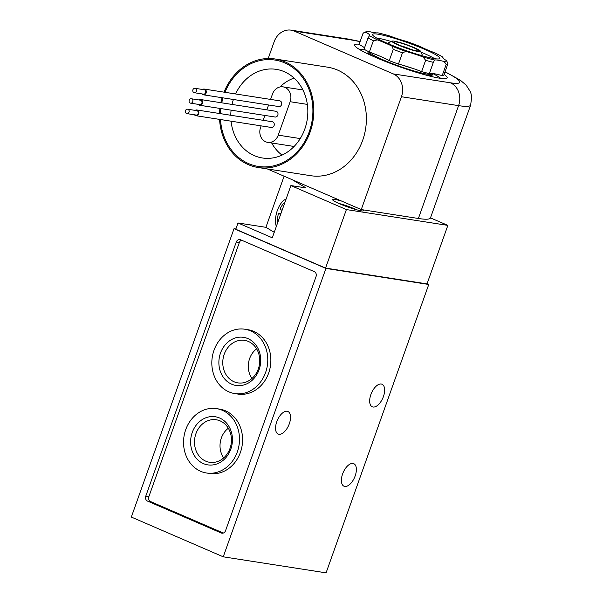 <?xml version="1.0" encoding="UTF-8"?>
<svg xmlns="http://www.w3.org/2000/svg" width="603" height="603" viewBox="0 0 603 603"><rect width="100%" height="100%" fill="white"/><g stroke="black" fill="none" stroke-linecap="round" stroke-linejoin="round"><path stroke-width="0.9" d="M363.134 209.867A16.522 1.854 -160.4 0 1 363.73 210.696A16.522 1.854 -160.4 0 1 355.333 209.414A16.522 1.854 -160.4 0 1 339.708 203.837A16.522 1.854 -160.4 0 1 332.6 199.616A16.522 1.854 -160.4 0 1 341.592 201.063M290.895 185.566L346.393 209.573L447.856 225.394L427.022 283.907L325.56 268.086L235.773 229.246L238.004 222.974L272.292 237.808L290.895 185.566L306 187.917L292.349 179.762M430.482 217.879L447.856 225.394M223.246 556.818L325.937 268.433L428.763 284.473L326.08 572.85L223.246 556.818L131.333 517.057L234.024 228.68L325.937 268.433M314.284 271.644A3.837 3.286 98.9 0 1 316.047 276.551L225.545 530.708A3.837 3.286 98.9 0 1 221.919 533.18A3.837 3.286 98.9 0 1 221.226 532.984L147.524 501.101A3.837 3.286 98.9 0 1 145.76 496.194L236.263 242.037A3.837 3.286 98.9 0 1 239.896 239.564A3.837 3.286 98.9 0 1 240.582 239.76L314.284 271.644M277.644 222.778A14.736 7.191 106 0 1 278.518 213.319L280.832 213.816M280.576 214.547L278.518 213.319M427.082 283.742L428.763 284.473M234.024 228.68L235.871 228.967M276.754 421.783A12.279 6.211 -66.6 0 1 287.917 411.495A12.279 6.211 -66.6 0 1 288.739 425.228A12.279 6.211 -66.6 0 1 278.164 434.032A12.279 6.211 -66.6 0 1 276.754 421.783M342.602 473.966A12.279 6.211 -66.6 0 1 353.757 463.677A12.279 6.211 -66.6 0 1 354.579 477.41A12.279 6.211 -66.6 0 1 344.012 486.214A12.279 6.211 -66.6 0 1 342.602 473.966M370.875 394.55A12.279 6.211 -66.6 0 1 382.031 384.262A12.279 6.211 -66.6 0 1 382.86 397.995A12.279 6.211 -66.6 0 1 372.285 406.799A12.279 6.211 -66.6 0 1 370.875 394.55M325.56 268.086L346.393 209.573M274.252 232.306L265.908 227.323L284.111 176.204M265.908 227.323L238.004 222.974M276.34 226.442A16.394 7.997 106 0 1 277.35 210.439A16.394 7.997 106 0 1 286.093 199.058M282.061 210.372L280.003 209.143A14.736 7.191 106 0 1 284.993 202.141M223.336 533.044L150.607 501.583A3.837 3.286 98.9 0 1 148.851 496.668L239.346 242.519A3.837 3.286 98.9 0 1 241.554 240.182M216.537 408.63L219.62 409.113A32.57 27.859 98.9 0 1 242.135 445.579A32.57 27.859 98.9 0 1 209.588 473.468L206.505 472.993A32.57 27.859 98.9 0 1 185.732 429.653A32.57 27.859 98.9 0 1 216.537 408.63A32.57 27.859 98.9 0 1 239.044 445.104A32.57 27.859 98.9 0 1 206.505 472.993M244.818 329.223L247.901 329.698A32.57 27.859 98.9 0 1 270.408 366.172A32.57 27.859 98.9 0 1 237.861 394.06L234.778 393.578A32.57 27.859 98.9 0 1 214.012 350.245A32.57 27.859 98.9 0 1 244.818 329.223A32.57 27.859 98.9 0 1 267.325 365.689A32.57 27.859 98.9 0 1 234.778 393.578M259.079 369.745A24.354 20.834 -81.1 0 0 237.183 337.484A24.354 20.834 -81.1 0 0 223.125 376.973A24.354 20.834 -81.1 0 0 259.079 369.745M230.806 449.152A24.354 20.834 -81.1 0 0 208.909 416.899A24.354 20.834 -81.1 0 0 194.852 456.381A24.354 20.834 -81.1 0 0 230.806 449.152M345.376 206.105A7.733 0.867 -160.4 0 1 349.717 207.658M398.508 45.142A15.135 1.696 -160.4 0 1 392.154 41.125A15.135 1.696 -160.4 0 1 406.821 44.75A15.135 1.696 -160.4 0 1 420.487 51.21A15.135 1.696 -160.4 0 1 413.53 50.448A15.135 1.696 -160.4 0 1 398.508 45.142M399.623 45.315A12.949 1.455 -160.4 0 1 394.196 42.353A12.949 1.455 -160.4 0 1 406.739 44.984A12.949 1.455 -160.4 0 1 418.12 50.878A12.949 1.455 -160.4 0 1 399.623 45.315M390.307 44.569A17.856 2.005 -160.4 0 1 388.52 42.903A17.856 2.005 -160.4 0 1 388.701 42.73L392.154 41.125M420.487 51.21L422.138 54.639A17.856 2.005 -160.4 0 1 422.168 54.888A17.856 2.005 -160.4 0 1 419.733 55.054M400.558 45.707A9.226 1.033 -160.4 0 1 411.073 49.454M228.318 428.243A20.035 17.14 -81.1 0 0 223.69 457.896M230.007 448.406A21.52 18.407 -81.1 0 0 217.223 419.952A21.52 18.407 -81.1 0 0 194.784 438.2A21.52 18.407 -81.1 0 0 210.598 462.418A21.52 18.407 -81.1 0 0 230.007 448.406M256.592 348.836A20.035 17.14 -81.1 0 0 251.971 378.488M258.288 368.998A21.52 18.407 -81.1 0 0 245.496 340.537A21.52 18.407 -81.1 0 0 223.065 358.793A21.52 18.407 -81.1 0 0 238.871 383.003A21.52 18.407 -81.1 0 0 258.288 368.998M275.111 58.988L327.67 67.189A54.918 46.974 98.9 0 1 362.689 140.258A54.918 46.974 98.9 0 1 310.749 175.707L258.19 167.513A54.918 46.974 -81.1 0 0 310.13 132.057A54.918 46.974 -81.1 0 0 275.111 58.988A54.918 46.974 -81.1 0 0 224.037 92.153M268.184 58.521L274.184 41.675A17.856 15.279 98.9 0 1 291.076 30.15A17.856 15.279 98.9 0 1 294.279 31.077L393.254 73.898A17.856 15.279 98.9 0 1 401.44 96.729L361.257 209.573L418.392 218.482A80.365 9.007 19.6 0 0 430.467 217.917L470.649 105.073A80.365 9.007 -160.4 0 1 458.574 105.638L418.392 218.482M267.31 168.93L361.257 209.573M444.087 74.455A49.114 5.51 -160.4 0 1 447.162 77.87A49.114 5.51 -160.4 0 1 422.213 74.063A49.114 5.51 -160.4 0 1 375.759 57.473A49.114 5.51 -160.4 0 1 354.632 44.924A49.114 5.51 -160.4 0 1 359.169 44.215M222.1 97.731A54.918 46.974 -81.1 0 0 220.849 102.691M219.914 108.412A54.918 46.974 -81.1 0 0 219.515 113.507M219.575 119.394A54.918 46.974 -81.1 0 0 258.19 167.513M220.51 119.537A53.84 46.054 -81.1 0 0 262.659 166.88A53.84 46.054 -81.1 0 0 311.555 123.638A53.84 46.054 -81.1 0 0 284.601 62.848A53.84 46.054 -81.1 0 0 224.972 92.304M223.02 97.874A53.84 46.054 -81.1 0 0 221.753 102.827M220.819 108.555A53.84 46.054 -81.1 0 0 220.434 113.65M294.06 78.073A42.798 36.602 -81.1 0 0 279.973 86.96M271.674 142.979A42.798 36.602 -81.1 0 0 282.053 155.107M231.062 121.18A44.848 38.366 -81.1 0 0 264.363 158.227A44.848 38.366 -81.1 0 0 306.505 123.246A44.848 38.366 -81.1 0 0 284.262 71.682A44.848 38.366 -81.1 0 0 278.164 69.714A44.848 38.366 -81.1 0 0 235.577 93.955M233.391 99.487A44.848 38.366 -81.1 0 0 232.034 104.432M231.085 110.161A44.848 38.366 -81.1 0 0 230.783 115.263M270.574 99.412L272.473 94.068A11.163 9.55 98.9 0 1 283.033 86.862A11.163 9.55 98.9 0 1 290.149 101.711L278.239 135.147A11.163 9.55 98.9 0 1 267.687 142.353A11.163 9.55 98.9 0 1 260.564 127.504L261.144 125.876M263.127 120.306L264.868 115.422M266.85 109.859L268.591 104.975M196.834 109.972L272.247 121.731A2.902 2.48 98.9 0 1 274.101 125.59A2.902 2.48 98.9 0 1 271.35 127.467L195.945 115.708A2.902 2.48 -81.1 0 0 198.689 113.831A2.902 2.48 -81.1 0 0 196.834 109.972A2.902 2.48 -81.1 0 0 195.168 110.387M200.558 99.525L275.97 111.284A2.902 2.48 98.9 0 1 277.817 115.143A2.902 2.48 98.9 0 1 275.074 117.02L199.661 105.261A2.902 2.48 -81.1 0 0 202.404 103.384A2.902 2.48 -81.1 0 0 200.558 99.525A2.902 2.48 -81.1 0 0 198.884 99.94M204.281 89.078L279.686 100.837A2.902 2.48 98.9 0 1 281.541 104.696A2.902 2.48 98.9 0 1 278.797 106.565L203.384 94.807A2.902 2.48 -81.1 0 0 206.128 92.937A2.902 2.48 -81.1 0 0 204.281 89.078A2.902 2.48 -81.1 0 0 202.608 89.493M201.922 93.902A2.902 2.48 -81.1 0 0 203.384 94.807M194.347 92.726L203.49 94.151A2.231 1.907 -81.1 0 0 204.176 89.734L195.033 88.309A2.231 1.907 -81.1 0 0 194.347 92.726A2.231 1.907 -81.1 0 0 195.033 88.309M198.199 104.349A2.902 2.48 -81.1 0 0 199.661 105.261M190.623 103.173L199.766 104.598A2.231 1.907 -81.1 0 0 200.452 100.188L191.317 98.756A2.231 1.907 -81.1 0 0 190.623 103.173A2.231 1.907 -81.1 0 0 191.317 98.756M194.475 114.804A2.902 2.48 -81.1 0 0 195.945 115.708M186.907 113.62L196.043 115.045A2.231 1.907 -81.1 0 0 196.736 110.635L187.593 109.211A2.231 1.907 -81.1 0 0 186.907 113.62A2.231 1.907 -81.1 0 0 187.593 109.211M392.161 46.258L393.262 49.356A45.089 5.058 19.6 0 0 402.48 52.8L405.947 51.421A26.788 3 -160.4 0 1 423.072 56.968A42.858 4.809 19.6 0 0 434.605 60.014A26.788 3 -160.4 0 1 444.11 61.491A42.858 4.809 19.6 0 0 446.635 60.639A26.788 3 -160.4 0 1 442.723 57.436A26.788 3 -160.4 0 1 442.964 57.187A42.858 4.809 19.6 0 0 434.997 52.936A26.788 3 -160.4 0 1 420.291 46.582A42.858 4.809 19.6 0 0 406.505 41.419A26.788 3 -160.4 0 1 389.387 35.871A42.858 4.809 19.6 0 0 377.847 32.826A26.788 3 -160.4 0 1 368.343 31.348A42.858 4.809 19.6 0 0 366.292 31.62A42.858 4.809 19.6 0 0 365.817 32.2A26.788 3 -160.4 0 1 369.729 35.404A26.788 3 -160.4 0 1 369.496 35.652A42.858 4.809 19.6 0 0 377.455 39.896A26.788 3 -160.4 0 1 392.161 46.258A42.858 4.809 19.6 0 0 405.947 51.421M423.072 56.968L425.635 60.308A45.089 5.058 19.6 0 0 433.346 62.343L434.605 60.014M444.11 61.491L446.205 64.348A45.089 5.058 19.6 0 0 447.893 63.775L446.635 60.639M442.964 57.187L442.911 58.031M366.292 31.62L363.466 32.939A45.089 5.058 19.6 0 0 363.074 33.24L365.817 32.2M369.496 35.652L368.049 37.906A45.089 5.058 19.6 0 0 373.37 40.748L377.455 39.896M368.049 37.906L364.031 49.197A45.089 5.058 19.6 0 0 369.353 52.039A26.788 3 -160.4 0 1 389.244 60.639A45.089 5.058 19.6 0 0 398.462 64.091A26.788 3 -160.4 0 1 421.618 71.591L425.635 60.308M421.618 71.591A45.089 5.058 19.6 0 0 429.328 73.626L433.346 62.343M398.462 64.091L402.48 52.8M389.244 60.639L393.262 49.356M429.328 73.626A26.788 3 -160.4 0 1 442.187 75.631L446.205 64.348M442.187 75.631A45.089 5.058 19.6 0 0 443.876 75.058L447.893 63.775M364.506 47.871A26.788 3 -160.4 0 0 359.056 44.524L363.074 33.24M369.353 52.039L373.37 40.748M434.725 58.687A35.72 4.002 19.6 0 0 420.894 52.062M391.294 41.524A35.72 4.002 19.6 0 0 376.393 37.914M434.507 58.649A35.72 4.002 19.6 0 0 439.873 58.401A35.72 4.002 19.6 0 0 407.568 42.647A35.72 4.002 19.6 0 0 372.579 34.439A35.72 4.002 19.6 0 0 396.058 46.898A35.72 4.002 19.6 0 0 434.507 58.649M440.718 78.352A45.089 5.058 19.6 0 0 433.263 73.8L432.585 73.453M365.606 50.087A45.089 5.058 19.6 0 0 359.32 49.371M222.635 533.203L221.226 532.984M150.607 501.583L147.524 501.101M148.851 496.668L145.76 496.194M239.346 242.519L236.263 242.037M338.796 203.437A13.839 1.553 -160.4 0 1 356.509 209.738M393.254 73.898L450.388 82.799A62.508 7.01 -160.4 0 0 444.984 71.938M294.279 31.077L351.406 39.986A62.508 7.01 -160.4 0 1 360.066 41.697M401.44 96.729L458.574 105.638A17.856 15.279 -81.1 0 0 450.388 82.799M360.142 41.486L348.202 39.059A17.856 15.279 98.9 0 1 351.406 39.986M290.149 101.711L307.342 104.394M278.239 135.147L300.241 138.577M403.912 65.561A33.482 3.754 19.6 0 0 413.53 68.636M368.976 51.85A33.482 3.754 19.6 0 0 392.643 63.722A33.482 3.754 19.6 0 0 426.977 74.079A33.482 3.754 19.6 0 0 432.004 73.845L432.163 73.408M423.615 74.463A34.22 3.837 19.6 0 0 427.263 75.156A34.22 3.837 19.6 0 0 431.974 73.913M368.418 51.564A34.22 3.837 19.6 0 0 375.028 57.157M338.69 203.384L356.622 209.769M388.52 42.903L388.242 43.695M422.168 54.888L421.889 55.68M470.649 105.073L471.667 97.204L471.056 93.789L470.31 91.596L466.142 85.129L460.345 80.229L445.059 71.727M283.033 86.862L302.917 89.96M267.687 142.353L294.106 146.476M291.076 30.15L348.202 39.059"/></g></svg>
